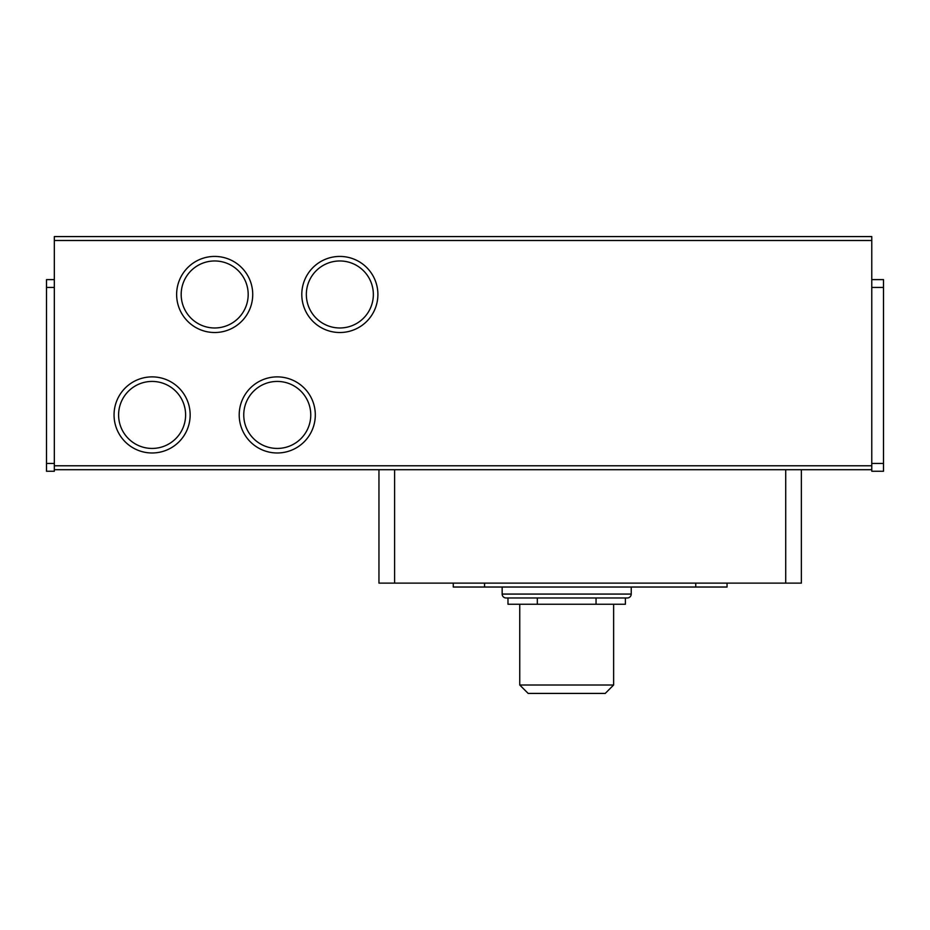 <?xml version="1.0" encoding="UTF-8"?>
<svg xmlns="http://www.w3.org/2000/svg" width="930" height="930" viewBox="0 0 930 930"><rect width="100%" height="100%" fill="white"/><g stroke="black" fill="none" stroke-linecap="round" stroke-linejoin="round"><path stroke-width="1.4" d="M631.226 594.072A3.906 3.906 0 0 1 627.32 597.978L506.071 597.978A3.906 3.906 0 0 1 502.154 594.072L631.226 594.072L631.226 587.028M239.208 414.931A38.049 38.049 0 0 1 277.256 376.882A38.049 38.049 0 0 1 315.305 414.931A38.049 38.049 0 0 1 277.256 452.98A38.049 38.049 0 0 1 239.208 414.931M310.76 414.931A33.503 33.503 0 0 0 277.256 381.428A33.503 33.503 0 0 0 243.753 414.931A33.503 33.503 0 0 0 277.256 448.434A33.503 33.503 0 0 0 310.76 414.931M114.053 414.931A38.049 38.049 0 0 1 152.102 376.882A38.049 38.049 0 0 1 190.15 414.931A38.049 38.049 0 0 1 152.102 452.98A38.049 38.049 0 0 1 114.053 414.931M185.605 414.931A33.503 33.503 0 0 0 152.102 381.428A33.503 33.503 0 0 0 118.598 414.931A33.503 33.503 0 0 0 152.102 448.434A33.503 33.503 0 0 0 185.605 414.931M301.797 294.473A38.049 38.049 0 0 1 339.845 256.424A38.049 38.049 0 0 1 377.894 294.473A38.049 38.049 0 0 1 339.845 332.522A38.049 38.049 0 0 1 301.797 294.473M373.349 294.473A33.503 33.503 0 0 0 339.845 260.97A33.503 33.503 0 0 0 306.342 294.473A33.503 33.503 0 0 0 339.845 327.976A33.503 33.503 0 0 0 373.349 294.473M176.63 294.473A38.049 38.049 0 0 1 214.679 256.424A38.049 38.049 0 0 1 252.728 294.473A38.049 38.049 0 0 1 214.679 332.522A38.049 38.049 0 0 1 176.63 294.473M248.182 294.473A33.503 33.503 0 0 0 214.679 260.97A33.503 33.503 0 0 0 181.176 294.473A33.503 33.503 0 0 0 214.679 327.976A33.503 33.503 0 0 0 248.182 294.473M345.704 469.697L369.175 469.697M220.55 469.697L244.02 469.697M247.926 469.697L271.397 469.697M122.772 469.697L146.231 469.697M502.154 587.028L502.154 594.072M519.754 604.244L519.754 685.015L613.626 685.015L613.626 604.244M519.754 685.015L528.159 693.42L605.232 693.42L613.626 685.015M54.324 469.697L54.324 236.58L871.77 236.58L871.77 469.697L54.324 469.697L54.324 471.254L46.5 471.254L46.5 463.431L54.324 463.431M46.5 463.431L46.5 279.605L54.324 279.605M871.77 287.428L883.5 287.428L883.5 279.605L871.77 279.605M883.5 287.428L883.5 463.431L871.77 463.431M871.77 469.697L871.77 471.254L883.5 471.254L883.5 463.431M785.722 469.697L785.722 583.122L801.369 583.122L801.369 469.697M785.722 583.122L394.599 583.122L394.599 469.697M378.952 469.697L378.952 583.122L394.599 583.122M695.756 583.122L695.756 587.028L727.051 587.028L727.051 583.122M695.756 587.028L484.553 587.028L484.553 583.122M453.27 583.122L453.27 587.028L484.553 587.028M507.978 597.978L507.978 604.244L537.331 604.244L537.331 597.978M596.049 597.978L596.049 604.244L537.331 604.244M625.402 597.978L625.402 604.244L596.049 604.244M54.324 240.498L871.77 240.498M54.324 465.779L871.77 465.779M46.5 287.428L54.324 287.428"/></g></svg>
